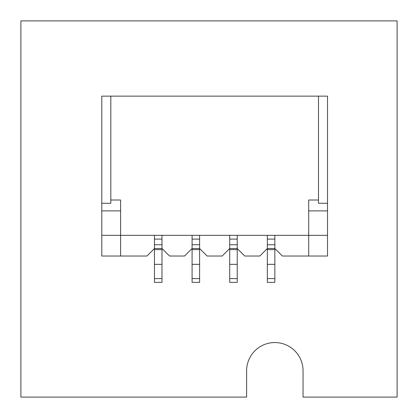 <?xml version="1.0" encoding="UTF-8"?>
<svg xmlns="http://www.w3.org/2000/svg" width="418" height="418" viewBox="0 0 418 418"><rect width="100%" height="100%" fill="white"/><g stroke="black" fill="none" stroke-linecap="round" stroke-linejoin="round"><path stroke-width="0.63" d="M397.1 397.1L303.05 397.1L303.05 370.766A28.215 28.215 0 0 0 274.835 342.551A28.215 28.215 0 0 0 246.62 370.766L246.62 397.1L20.9 397.1L20.9 20.9L397.1 20.9L397.1 397.1M308.703 96.14L120.603 96.14M274.845 264.338L267.321 264.338L267.321 282.359L274.845 282.359L274.845 235.334M267.321 264.338L267.321 248.501L274.845 248.501L282.369 256.025L327.513 256.025L327.513 96.14L101.793 96.14L101.793 203.279L110.822 203.279L110.822 96.14M274.845 244.739L274.845 239.096L267.321 239.096L267.321 244.739L274.845 244.739M237.225 264.338L229.701 264.338L229.701 282.359L237.225 282.359L237.225 235.334M229.701 264.338L229.701 248.501L237.225 248.501L244.749 256.025L259.797 256.025L267.321 248.501L267.321 235.334M237.225 244.739L237.225 239.096L229.701 239.096L229.701 244.739L237.225 244.739M161.985 264.338L154.461 264.338L154.461 282.359L161.985 282.359L161.985 235.334M154.461 264.338L154.461 248.501L161.985 248.501L169.509 256.025L184.557 256.025L192.081 248.501L199.605 248.501L199.605 235.334M161.985 244.739L161.985 239.096L154.461 239.096L154.461 244.739L161.985 244.739M199.605 264.338L192.081 264.338L192.081 282.359L199.605 282.359L199.605 248.501L207.129 256.025L222.177 256.025L229.701 248.501L229.701 235.334M192.081 264.338L192.081 235.334M199.605 244.739L199.605 239.096L192.081 239.096L192.081 244.739L199.605 244.739M318.485 96.14L318.485 200.018L308.703 200.018L308.703 235.334L101.793 235.334L101.793 256.025L120.603 256.025L120.603 200.018L110.822 200.018M327.513 235.334L308.703 235.334L308.703 256.025M318.485 200.018L318.485 203.279L327.513 203.279M308.703 210.881L327.513 210.881M120.603 210.881L101.793 210.881L101.793 235.334M154.461 235.334L154.461 248.501L146.937 256.025L120.603 256.025M101.793 210.881L101.793 203.279M267.321 278.597L274.845 278.597M267.321 249.603L274.845 249.603M267.321 248.501L274.845 248.501M229.701 278.597L237.225 278.597M229.701 249.603L237.225 249.603M229.701 248.501L237.225 248.501M154.461 278.597L161.985 278.597M154.461 249.603L161.985 249.603M154.461 248.501L161.985 248.501M192.081 278.597L199.605 278.597M192.081 249.603L199.605 249.603M192.081 248.501L199.605 248.501"/></g></svg>
